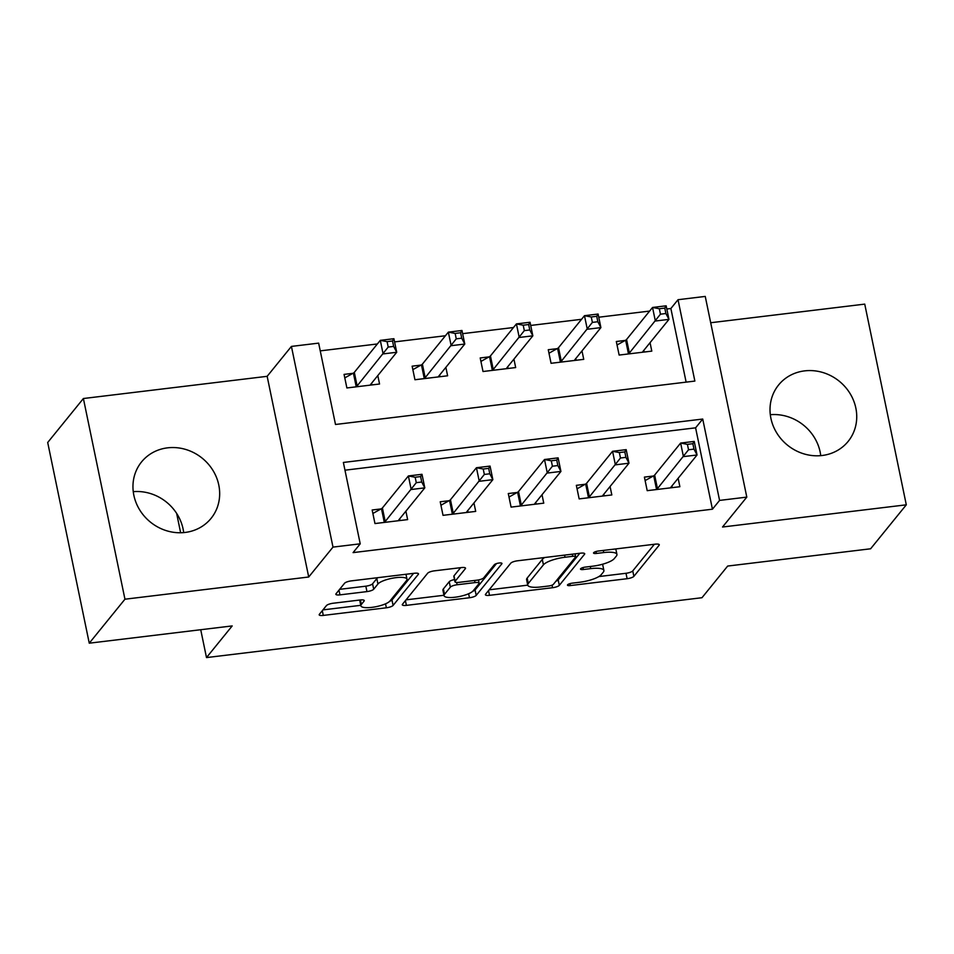 <?xml version="1.0" encoding="UTF-8"?>
<svg xmlns="http://www.w3.org/2000/svg" width="954" height="954" viewBox="0 0 954 954"><rect width="100%" height="100%" fill="white"/><g stroke="black" fill="none" stroke-linecap="round" stroke-linejoin="round"><path stroke-width="1.43" d="M567.582 584.814A3.947 1.037 168.3 0 0 567.463 585.16A3.947 1.037 168.3 0 0 570.337 585.565L627.124 578.708A5.629 1.479 168.3 0 0 633.873 576.335L659.095 545.259A5.629 1.479 168.3 0 0 659.274 544.758A5.629 1.479 168.3 0 0 655.159 544.174L598.373 551.03A3.947 1.037 168.3 0 0 593.65 552.7A3.947 1.037 168.3 0 0 593.531 553.046A3.947 1.037 168.3 0 0 596.405 553.451L603.751 552.569A18.031 4.722 168.3 0 1 616.928 554.429A18.031 4.722 168.3 0 1 616.379 556.027L614.269 558.615A18.031 4.722 168.3 0 1 592.684 566.199L585.339 567.093A3.947 1.037 168.3 0 0 580.616 568.751A3.947 1.037 168.3 0 0 580.497 569.097A3.947 1.037 168.3 0 0 583.371 569.514L590.729 568.62A18.031 4.722 168.3 0 1 603.894 570.492A18.031 4.722 168.3 0 1 603.345 572.078L601.235 574.666A18.031 4.722 168.3 0 1 579.65 582.262L572.305 583.144A3.947 1.037 168.3 0 0 567.582 584.814M133.262 491.668A44.766 41.141 -140.9 0 1 183.681 532.594M185.076 532.451A44.766 41.141 39.1 0 0 211.084 518.356A44.766 41.141 39.1 0 0 212.897 470.322A44.766 41.141 39.1 0 0 167.558 447.843A44.766 41.141 39.1 0 0 141.55 461.927A44.766 41.141 39.1 0 0 139.737 509.973A44.766 41.141 39.1 0 0 185.076 532.451M770.319 414.704A44.766 41.141 -140.9 0 1 820.738 455.642M822.133 455.499A44.766 41.141 39.1 0 0 848.142 441.404A44.766 41.141 39.1 0 0 849.954 393.358A44.766 41.141 39.1 0 0 804.616 370.879A44.766 41.141 39.1 0 0 778.607 384.975A44.766 41.141 39.1 0 0 776.794 433.021A44.766 41.141 39.1 0 0 822.133 455.499M333.173 603.238A5.629 1.479 168.3 0 0 326.423 605.611L319.351 614.328A5.629 1.479 168.3 0 0 319.173 614.829A5.629 1.479 168.3 0 0 323.287 615.413L386.358 607.793A5.629 1.479 168.3 0 0 393.096 605.42L418.329 574.344A5.629 1.479 168.3 0 0 418.496 573.843A5.629 1.479 168.3 0 0 414.382 573.259L351.31 580.879A5.629 1.479 168.3 0 0 344.573 583.252L336.023 593.782A5.629 1.479 168.3 0 0 335.844 594.282A5.629 1.479 168.3 0 0 339.97 594.867L366.956 591.599A5.629 1.479 168.3 0 0 373.706 589.226L377.939 584.015A15.073 3.947 168.3 0 1 393.728 577.981A15.073 3.947 168.3 0 1 407 579.221A15.073 3.947 168.3 0 1 406.535 580.557L389.924 601.02A15.073 3.947 168.3 0 1 374.135 607.042A15.073 3.947 168.3 0 1 360.874 605.802A15.073 3.947 168.3 0 1 361.339 604.466L364.106 601.056A5.629 1.479 168.3 0 0 364.273 600.567A5.629 1.479 168.3 0 0 360.159 599.983L333.173 603.238M360.218 543.816L332.994 547.107L291.423 346.409L318.648 343.13L335.498 424.482L694.87 381.075L678.02 299.711L705.244 296.42L746.803 497.117L719.578 500.409L702.728 419.044L343.368 462.451L360.218 543.816L353.075 552.616L712.435 509.197L719.578 500.409M746.803 497.117L722.536 527.013L906.3 504.821L870.608 548.788L727.675 566.056L701.977 597.717L206.493 657.58L232.192 625.919L89.259 643.187L124.95 599.207L308.714 577.003L332.994 547.107M485.562 594.247A5.629 1.479 168.3 0 0 485.395 594.747A5.629 1.479 168.3 0 0 489.509 595.332L552.569 587.712A5.629 1.479 168.3 0 0 559.318 585.339L584.54 554.262A5.629 1.479 168.3 0 0 584.719 553.761A5.629 1.479 168.3 0 0 580.592 553.177L517.533 560.797A5.629 1.479 168.3 0 0 510.784 563.17L485.562 594.247M469.463 597.753L406.392 605.373A5.629 1.479 168.3 0 1 402.278 604.788A5.629 1.479 168.3 0 1 402.457 604.287L427.678 573.211A5.629 1.479 168.3 0 1 434.428 570.838L461.414 567.582A5.629 1.479 168.3 0 1 465.528 568.167A5.629 1.479 168.3 0 1 465.361 568.656L455.13 581.26A5.629 1.479 168.3 0 0 454.951 581.761A5.629 1.479 168.3 0 0 459.077 582.345L476.976 580.187A5.629 1.479 168.3 0 0 483.726 577.814L494.375 564.685A3.947 1.037 168.3 0 1 498.501 563.11A3.947 1.037 168.3 0 1 501.971 563.432A3.947 1.037 168.3 0 1 501.852 563.79L476.213 595.379A5.629 1.479 168.3 0 1 469.463 597.753L468.629 593.734M89.259 643.187L47.7 442.489L83.392 398.522L124.95 599.207M906.3 504.821L864.741 304.123L710.694 322.738M712.435 509.197L695.597 427.833L344.966 470.191M653.263 476.034L644.403 477.107L647.206 490.666L679.88 486.719L678.139 478.288M585.196 484.262L576.335 485.336L579.15 498.894L611.824 494.947L610.071 486.504M517.14 492.479L508.279 493.552L511.082 507.111L543.756 503.163L542.015 494.732M449.072 500.707L440.223 501.78L443.026 515.339L475.7 511.392L473.947 502.949M381.016 508.923L372.155 509.996L374.97 523.555L407.632 519.608L405.891 511.177M686.129 382.125L670.877 308.512L666.822 309.001M649.614 311.076L598.754 317.217M581.546 319.304L530.698 325.445M513.49 327.52L462.63 333.661M445.435 335.748L394.574 341.89M377.367 343.965L320.258 350.869M625.18 340.435L616.32 341.508L619.134 355.067L651.797 351.12L650.056 342.689M557.112 348.663L548.264 349.724L551.066 363.295L583.741 359.348L581.988 350.905M489.056 356.879L480.196 357.953L483.01 371.511L515.673 367.564L513.932 359.133M420.988 365.108L412.14 366.169L414.942 379.74L447.617 375.793L445.864 367.35M352.932 373.324L344.072 374.397L346.886 387.956L379.549 384.009L377.808 375.578M176.633 513.371L180.64 532.761M200.722 629.712L206.493 657.58M308.714 577.003L267.156 376.317L83.392 398.522M267.156 376.317L291.423 346.409M670.877 308.512L678.02 299.711M695.597 427.833L702.728 419.044M603.894 570.492L602.773 565.066A18.031 4.722 168.3 0 0 602.32 564.303M616.928 554.429L615.807 549.003A18.031 4.722 168.3 0 0 615.783 548.932M598.885 576.562L626.003 573.282A5.629 1.479 168.3 0 0 632.752 570.909L654.372 544.269M555.908 581.224A5.629 1.479 168.3 0 0 558.197 579.913L579.817 553.272M489.163 589.81L527.753 585.148M548.657 586.006A3.947 1.037 168.3 0 0 553.38 584.349L575.512 557.064A3.947 1.037 168.3 0 0 575.644 556.719A3.947 1.037 168.3 0 0 572.758 556.313L565.006 557.243A18.031 4.722 168.3 0 0 543.422 564.84L528.289 583.478A18.031 4.722 168.3 0 0 527.729 585.076A18.031 4.722 168.3 0 0 540.906 586.937L548.657 586.006M544.651 557.53A18.031 4.722 168.3 0 0 542.301 559.414L543.422 564.84M527.729 585.076L526.608 579.65A18.031 4.722 168.3 0 1 527.168 578.064L542.301 559.414M443.968 595.272L406.058 599.851M460.627 567.678L454.009 575.834A5.629 1.479 168.3 0 0 453.83 576.335L454.951 581.761M496.485 563.587L475.08 589.954L476.213 595.379M444.516 594.342A15.073 3.947 168.3 0 0 444.051 595.678A15.073 3.947 168.3 0 0 457.312 596.906A15.073 3.947 168.3 0 0 473.101 590.884L478.956 583.681A5.629 1.479 168.3 0 0 479.135 583.18A5.629 1.479 168.3 0 0 475.009 582.596L457.109 584.766A5.629 1.479 168.3 0 0 450.36 587.139L444.516 594.342L443.383 588.916A15.073 3.947 168.3 0 0 442.93 590.252L444.051 595.678M454.498 579.579A5.629 1.479 168.3 0 0 449.239 581.713L450.36 587.139M443.383 588.916L449.239 581.713M472.731 591.289A5.629 1.479 168.3 0 0 475.08 589.954M359.73 600.03A15.073 3.947 168.3 0 0 359.753 600.376L360.874 605.802M377.784 577.683A15.073 3.947 168.3 0 0 376.818 578.589L377.939 584.015M339.624 589.345L365.835 586.185A5.629 1.479 168.3 0 0 372.573 583.812L376.818 578.589M389.649 601.318A5.629 1.479 168.3 0 0 391.975 599.994L413.595 573.354M322.953 609.892L360.779 605.325M644.177 352.038L643.831 350.345M642.936 352.193L642.841 352.002A5.736 1.503 -11.7 0 1 642.805 351.895A5.736 1.503 -11.7 0 1 642.984 351.394L668.969 319.375L655.35 321.021L652.548 307.462L626.563 339.481A5.736 1.503 -11.7 0 1 625.633 340.184L617.047 344.99M659.333 308.75L652.548 307.462L666.154 305.817L668.969 319.375L665.892 313.52L664.771 308.094L659.333 308.75L660.454 314.176L665.892 313.52M660.454 314.176L629.366 353.04A5.736 1.503 -11.7 0 1 628.447 353.743L627.982 353.994M664.771 308.094L666.154 305.817M671.914 485.956L672.26 487.637M645.119 480.589L653.717 475.784A5.736 1.503 168.3 0 0 654.647 475.08L680.631 443.061L694.238 441.416L697.052 454.986L671.067 486.993A5.736 1.503 168.3 0 0 670.889 487.506A5.736 1.503 168.3 0 0 670.924 487.601L671.02 487.792M693.975 449.119L697.052 454.986L683.434 456.62L680.631 443.061L687.405 444.349L688.538 449.775L693.975 449.119L692.854 443.693L687.405 444.349M656.066 489.605L656.531 489.342A5.736 1.503 168.3 0 0 657.449 488.639L688.538 449.775M694.238 441.416L692.854 443.693M576.121 360.266L575.775 358.573M574.88 360.409L574.785 360.218A5.736 1.503 -11.7 0 1 574.749 360.123A5.736 1.503 -11.7 0 1 574.928 359.61L600.901 327.604L587.294 329.249L584.48 315.691L558.507 347.697A5.736 1.503 -11.7 0 1 557.577 348.401L548.979 353.207M591.265 316.978L584.48 315.691L598.098 314.045L600.901 327.604L597.836 321.736L596.715 316.311L591.265 316.978L592.386 322.392L597.836 321.736M592.386 322.392L561.31 361.256A5.736 1.503 -11.7 0 1 560.38 361.96L559.926 362.222M596.715 316.311L598.098 314.045M508.053 368.482L507.707 366.789M506.812 368.638L506.717 368.447A5.736 1.503 -11.7 0 1 506.681 368.339A5.736 1.503 -11.7 0 1 506.86 367.839L532.845 335.82L519.226 337.466L516.424 323.907L490.439 355.925A5.736 1.503 -11.7 0 1 489.509 356.629L480.923 361.435M523.209 325.195L516.424 323.907L530.03 322.261L532.845 335.82L529.768 329.965L528.647 324.539L523.209 325.195L524.33 330.621L529.768 329.965M524.33 330.621L493.254 369.484A5.736 1.503 -11.7 0 1 492.324 370.188L491.859 370.438M528.647 324.539L530.03 322.261M439.997 376.711L439.651 375.017M438.757 376.854L438.661 376.663A5.736 1.503 -11.7 0 1 438.625 376.568A5.736 1.503 -11.7 0 1 438.804 376.055L464.777 344.048L451.17 345.694L448.356 332.135L422.383 364.142A5.736 1.503 -11.7 0 1 421.453 364.845L412.855 369.651M455.141 333.423L448.356 332.135L461.974 330.489L464.777 344.048L461.712 338.181L460.591 332.755L455.141 333.423L456.262 338.837L461.712 338.181M456.262 338.837L425.186 377.701A5.736 1.503 -11.7 0 1 424.256 378.404L423.803 378.666M460.591 332.755L461.974 330.489M603.846 494.172L604.204 495.865M577.063 488.806L585.661 484A5.736 1.503 168.3 0 0 586.579 483.296L612.563 451.29L626.182 449.644L628.984 463.203L603 495.221A5.736 1.503 168.3 0 0 602.833 495.722A5.736 1.503 168.3 0 0 602.868 495.83L602.964 496.02M625.919 457.348L628.984 463.203L615.378 464.848L612.563 451.29L619.349 452.578L620.47 458.003L625.919 457.348L624.798 451.922L619.349 452.578M588.01 497.821L588.463 497.571A5.736 1.503 168.3 0 0 589.393 496.855L620.47 458.003M626.182 449.644L624.798 451.922M535.79 502.4L536.136 504.082M508.995 497.034L517.593 492.228A5.736 1.503 168.3 0 0 518.523 491.525L544.507 459.506L558.114 457.86L560.928 471.431L534.944 503.438A5.736 1.503 168.3 0 0 534.765 503.95A5.736 1.503 168.3 0 0 534.8 504.046L534.896 504.237M557.851 465.564L560.928 471.431L547.31 473.065L544.507 459.506L551.293 460.794L552.414 466.22L557.851 465.564L556.731 460.138L551.293 460.794M519.942 506.049L520.407 505.787A5.736 1.503 168.3 0 0 521.325 505.083L552.414 466.22M558.114 457.86L556.731 460.138M467.722 510.617L468.08 512.31M440.939 505.25L449.537 500.445A5.736 1.503 168.3 0 0 450.455 499.741L476.44 467.734L490.058 466.089L492.86 479.647L466.876 511.666A5.736 1.503 168.3 0 0 466.709 512.167A5.736 1.503 168.3 0 0 466.744 512.274L466.84 512.465M489.796 473.78L492.86 479.647L479.254 481.293L476.44 467.734L483.225 469.022L484.346 474.448L489.796 473.78L488.675 468.366L483.225 469.022M451.886 514.266L452.339 514.003A5.736 1.503 168.3 0 0 453.269 513.3L484.346 474.448M490.058 466.089L488.675 468.366M371.929 384.927L371.583 383.234M370.701 385.082L370.593 384.891A5.736 1.503 -11.7 0 1 370.557 384.784A5.736 1.503 -11.7 0 1 370.736 384.283L396.721 352.264L383.103 353.91L380.3 340.351L354.316 372.37A5.736 1.503 -11.7 0 1 353.385 373.074L344.799 377.879M387.085 341.639L380.3 340.351L393.907 338.706L396.721 352.264L393.644 346.409L392.523 340.983L387.085 341.639L388.206 347.065L393.644 346.409M388.206 347.065L357.13 385.929A5.736 1.503 -11.7 0 1 356.2 386.632L355.735 386.883M392.523 340.983L393.907 338.706M399.666 518.845L400.012 520.526M372.871 513.479L381.469 508.673A5.736 1.503 168.3 0 0 382.399 507.969L408.384 475.951L421.99 474.305L424.804 487.864L398.82 519.882A5.736 1.503 168.3 0 0 398.641 520.383A5.736 1.503 168.3 0 0 398.677 520.49L398.772 520.681M421.728 482.008L424.804 487.864L411.186 489.509L408.384 475.951L415.169 477.238L416.29 482.664L421.728 482.008L420.607 476.583L415.169 477.238M383.818 522.482L384.283 522.232A5.736 1.503 168.3 0 0 385.201 521.528L416.29 482.664M421.99 474.305L420.607 476.583M569.943 583.633L570.337 585.565M596.011 551.519L596.405 553.451M582.977 567.582L583.371 569.514M590.287 566.497L590.729 568.62M603.31 550.434L603.751 552.569M658.916 544.376L659.095 545.259M632.752 570.909L633.873 576.335M626.003 573.282L627.124 578.708M584.361 553.38L584.54 554.262M558.197 579.913L559.318 585.339M552.044 585.16L552.569 587.712M488.52 590.598L489.509 595.332M572.317 554.179L572.758 556.313M564.565 555.121L565.006 557.243M527.168 578.064L528.289 583.478M405.414 600.638L406.392 605.373M465.17 567.773L465.361 568.656M454.009 575.834L455.13 581.26M501.721 563.17L501.852 563.79M474.567 580.473L475.009 582.596M456.632 582.441L457.109 584.766M363.915 600.173L364.106 601.056M360.397 599.947L361.339 604.466M372.573 583.812L373.706 589.226M365.835 586.185L366.956 591.599M338.98 590.132L339.97 594.867M418.138 573.461L418.329 574.344M391.975 599.994L393.096 605.42M385.535 603.834L386.358 607.793M322.309 610.679L323.287 615.413M626.563 339.481L629.366 353.04M625.633 340.184L628.447 353.743M656.531 489.342L653.717 475.784M657.449 488.639L654.647 475.08M558.507 347.697L561.31 361.256M557.577 348.401L560.38 361.96M490.439 355.925L493.254 369.484M489.509 356.629L492.324 370.188M422.383 364.142L425.186 377.701M421.453 364.845L424.256 378.404M588.463 497.571L585.661 484M589.393 496.855L586.579 483.296M520.407 505.787L517.593 492.228M521.325 505.083L518.523 491.525M452.339 514.003L449.537 500.445M453.269 513.3L450.455 499.741M354.316 372.37L357.13 385.929M353.385 373.074L356.2 386.632M384.283 522.232L381.469 508.673M385.201 521.528L382.399 507.969M575.047 553.857L575.644 556.719M478.455 579.949L479.135 583.18M405.975 574.272L407 579.221"/></g></svg>
